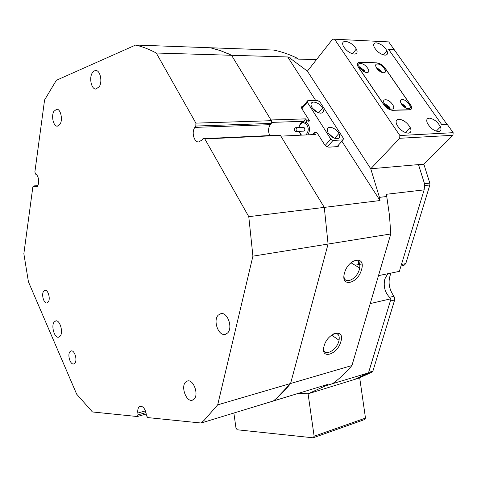 <?xml version="1.0" encoding="UTF-8"?>
<svg xmlns="http://www.w3.org/2000/svg" width="477" height="477" viewBox="0 0 477 477"><rect width="100%" height="100%" fill="white"/><g stroke="black" fill="none" stroke-linecap="round" stroke-linejoin="round"><path stroke-width="0.72" d="M389.423 297.314L393.919 296.283L394.759 298.298L394.646 299.997L390.341 301.005M424.494 183.705L429.819 183.114L429.932 183.615L429.837 184.993L424.602 185.577M428.584 118.749L428.418 118.248M401.455 264.461L405.778 263.608L429.837 184.993M447.182 124.276L441.684 124.515L388.54 49.304L394.127 49.542L447.032 124.425M423.785 164.136L423.999 164.648L418.657 165.12M429.819 183.114L423.999 164.648M405.778 263.608L403.816 265.504L400.966 266.071M393.919 296.283C388.677 288.698 387.712 280.965 391.009 273.077M368.62 372.436L372.883 371.13L394.646 299.997M372.883 371.13L372.018 372.191L367.475 373.586M355.83 378.857L359.95 377.587L372.018 372.191M359.95 377.587L359.652 377.683M429.163 118.147C426.754 118.415 426.146 120.055 427.332 123.078C430.284 128.182 434.046 131.026 438.613 131.61C440.909 131.318 441.529 129.744 440.468 126.894C437.612 121.742 433.843 118.827 429.163 118.147M398.808 119.214C395.97 119.584 395.373 121.557 397.025 125.147C400.161 130.048 403.936 132.719 408.342 133.161C411.055 132.767 411.663 130.871 410.172 127.472C407.131 122.5 403.339 119.751 398.808 119.214M376.305 42.847C373.724 42.906 373.05 44.391 374.278 47.295C377.027 51.754 380.58 54.378 384.945 55.153C387.425 55.058 388.105 53.621 386.972 50.848C384.301 46.358 380.747 43.693 376.305 42.847M345.557 41.362C342.587 41.469 341.902 43.198 343.494 46.549C346.38 50.884 349.969 53.394 354.25 54.074C357.112 53.925 357.81 52.249 356.331 49.048C353.517 44.677 349.927 42.113 345.557 41.362M453.15 132.684L447.277 124.414L441.785 124.652L388.451 49.179L394.038 49.411L388.713 41.91L334.544 39.209L399.869 135.528L453.15 132.684L452.953 135.289L423.981 164.118L370.754 168.769L418.49 164.595L424.721 184.432L424.142 189.876L386.072 194.318L386.74 196.5L379.459 197.365L380.02 200.543L324.288 207.388L328.075 244.057L290.576 383.502L276.612 398.259L273.387 400.972L327.335 384.51L325.612 385.804L332.69 383.639C339.505 378.66 345.92 372.62 351.931 365.525L290.576 383.502C285.186 390.275 279.456 396.101 273.387 400.972L201.103 423.021L204.222 420.219L217.685 404.854L290.576 383.502L328.075 244.057L390.788 233.963L351.931 365.525M452.953 135.289L399.684 138.294L370.754 168.769L379.459 197.365M334.544 39.209L332.594 39.197L307.391 71.156L370.754 168.769L307.391 71.156L289.7 57.92L287.714 56.966L315.786 100.635M399.684 138.294L399.869 135.528M409.463 109.889C411.603 109.656 412.134 108.243 411.061 105.65L385.225 68.318C382.691 65.069 379.889 63.25 376.824 62.851L359.825 62.404C357.356 62.553 356.802 64.061 358.155 66.923L383.794 104.66C386.477 108.148 389.411 110.032 392.595 110.312L409.463 109.889M404.901 107.408L402.039 104.868M388.326 107.885L388.117 107.271L385.243 105.178M380.127 71.502L377.45 69.237M363.468 71.323L360.552 68.885M313.145 437.803L314.128 436.234L365.483 418.085L364.482 419.599L313.145 437.803L237.224 429.777L235.99 428.125L233.867 413.028M365.483 418.085L359.7 377.873L308.076 393.799L298.596 393.281L308.076 393.799L314.128 436.234M359.127 377.85L359.7 377.873M402.177 99.556C397.12 99.383 403.769 109.018 408.515 108.69C413.505 108.774 406.881 99.27 402.177 99.556M406.016 108.04L405.891 106.609L401.908 103.664L401.3 103.837M385.517 99.782C380.27 99.604 386.954 109.424 391.879 109.084C397.055 109.167 390.395 99.484 385.517 99.782M389.387 108.464L389.25 106.824L385.255 103.962L384.545 104.201M377.498 63.99C373.247 63.644 377.08 70.882 382.005 72.426L383.574 72.742C388.594 73.011 382.232 63.894 377.498 63.99M381.308 72.146L381.135 70.876L377.253 68.032L376.627 68.181M360.743 63.56C355.478 63.197 361.876 72.599 366.837 72.474C372.036 72.748 365.656 63.471 360.743 63.56M364.595 71.908L364.404 70.453L360.505 67.68L359.777 67.883M360.046 62.541C357.577 62.69 357.017 64.198 358.37 67.066L383.818 104.511C386.501 108.005 389.435 109.889 392.619 110.163L409.248 109.752C411.389 109.519 411.925 108.106 410.852 105.506L385.201 68.449C382.667 65.2 379.865 63.381 376.8 62.982L360.046 62.541M405.593 107.82L405.378 107.17L401.556 104.23M389.023 108.285L388.731 107.391L384.76 104.535M381.135 70.876L380.646 71.443L376.943 68.616M364.172 71.711L363.915 71.031L360.052 68.265M344.519 273.005C348.341 258.188 366.193 255.052 361.506 269.708C357.833 284.053 340.083 287.816 344.519 273.005M343.965 276.213C344.251 285.228 356.868 279.379 359.402 269.237L359.694 268.02C360.403 261.962 358.281 259.631 353.326 261.044M324.08 346.075C327.627 332.248 345.276 327.866 340.864 341.633C337.454 355.031 319.906 359.956 324.08 346.075M323.609 348.532C323.716 357.118 336.428 350.833 338.831 341.168L339.064 340.25C339.803 335.069 338.044 332.91 333.787 333.769M359.461 260.215L357.929 264.693M332.69 383.639L368.482 372.889L391.027 298.757L370.224 303.587M391.027 298.757C385.154 293.433 383.091 286.844 384.844 278.973L387.723 273.75M332.606 121.629L335.128 125.54M368.482 372.889L354.351 379.519L308.076 393.799L325.612 385.804M217.685 404.854L252.917 256.155L328.075 244.057L324.288 207.388L280.84 136.136L315.482 134.484L314.224 132.481L316.788 132.362L324.628 144.74L326.799 146.624L328.784 147.16L337.817 146.594L338.771 145.902L338.795 144.722M341.89 141.234L380.02 200.543M289.7 57.92L297.076 58.134C289.259 54.336 281.448 51.647 273.631 50.061L210.345 47.76L220.923 50.777L231.536 55.278L287.714 56.966M195.898 123.132L271.419 120.693L271.312 123.412L195.82 126.047L195.898 123.132L156.259 53.019C149.337 49.298 142.456 46.645 135.629 45.047L210.345 47.76L219.408 50.258L228.507 53.841L231.536 55.278L270.978 119.965L305.644 118.868L303.199 121.862M303.229 106.192L302.853 106.198C301.482 106.365 301.166 107.236 301.917 108.804L309.454 120.753L306.884 120.842L305.644 118.868M308.756 121.593L309.454 120.753M314.224 132.481L312.393 134.633M306.186 121.683L306.884 120.842M390.788 233.963L389.447 215.181L386.74 196.5M297.076 58.134L298.399 59.124L316.478 59.631M378.476 275.634L399.356 271.377L424.142 189.876M320.765 113.174C323.388 112.84 324.002 111.165 322.613 108.142C320.246 104.469 317.253 102.442 313.639 102.054C310.926 102.364 310.318 104.087 311.815 107.23C314.236 110.861 317.217 112.846 320.765 113.174M317.408 112.333L312.483 108.261M337.144 138.718C339.737 138.312 340.328 136.559 338.914 133.465C336.482 129.655 333.447 127.592 329.804 127.27C327.115 127.657 326.536 129.464 328.063 132.689C330.549 136.452 333.572 138.461 337.144 138.718M333.805 137.942L328.462 133.345M301.625 108.16L307.659 100.742L307.266 102.15L330.788 139.057L332.988 140.441L343.088 139.886L343.416 138.384L319.93 101.965L317.795 100.611L307.659 100.742M307.266 102.15L301.887 108.756M325.219 145.431L330.788 139.057M337.084 146.648L343.088 139.886M332.988 140.441L327.335 146.874M299.061 131.348L301.488 135.152M305.96 134.937C309.007 131.127 308.959 127.341 305.799 123.567L303.241 122.72C301.035 123.042 299.598 124.664 298.936 127.586M298.894 127.586C299.592 124.103 301.243 122.16 303.855 121.76L306.783 122.726C310.074 126.339 310.42 130.382 307.82 134.848M294.983 131.247L295.68 131.497C297.135 130.77 297.338 129.595 296.289 127.967L295.603 127.717C294.142 128.438 293.933 129.613 294.983 131.247M295.722 131.491L303.539 131.151C305 130.43 305.202 129.267 304.153 127.651L303.42 127.407M300.945 135.176L299.019 131.348M201.103 423.021L147.763 417.59L146.451 415.664L146.2 413.845C145.127 408.813 143.16 406.285 140.298 406.249L139.045 406.994C137.919 408.318 137.513 410.333 137.835 413.04L138.086 414.835L145.968 412.617M69.928 351.746L71.204 350.905C74.555 349.975 77.626 360.123 74.889 363.152L73.655 363.963C70.286 364.887 67.233 354.816 69.928 351.746M43.61 291.28L45.023 290.284C48.099 289.575 50.699 298.888 48.272 301.995L46.895 302.955C43.806 303.67 41.225 294.428 43.61 291.28M194.002 399.213C199.118 394.837 193.525 379.132 187.556 380.956L185.642 382.041C180.628 386.525 186.191 402.063 192.201 400.227L194.002 399.213M60.114 124.127C63.03 119.477 60.597 108.839 56.709 109.203L53.883 111.32C51.015 116.036 53.454 126.548 57.347 126.178L60.114 124.127M227.577 333.006C233.146 327.949 227.612 311.958 220.929 313.622L218.263 315.112C212.808 320.282 218.323 336.094 225.055 334.401L227.577 333.006M99.323 86.635C102.65 81.466 100.152 70.202 95.746 70.459L93.832 71.085L92.21 72.975C88.943 78.222 91.459 89.342 95.877 89.074L99.323 86.635M60.227 336.088C63.495 332.201 59.899 319.823 55.833 320.86L54.128 322.029C50.92 325.982 54.491 338.235 58.582 337.197L60.227 336.088M37.784 185.607L33.849 185.917L32.871 186.787L23.85 253.716L28.429 281.812L76.678 394.181L92.431 411.961L137.304 416.528L138.086 414.835M156.259 53.019L231.536 55.278L271.419 120.693M252.917 256.155L248.773 216.665L324.288 207.388L280.387 135.396L204.836 138.944L202.958 138.694L278.467 135.164L280.387 135.396M135.629 45.047L56.352 80.303L44.582 99.955L34.881 171.911L35.465 174.004L36.252 174.594C39.585 176.776 39.335 187.169 35.966 186.996L33.849 185.917M195.82 126.047L194.86 127.395C191.259 131.968 194.014 142.396 198.73 141.955L201.98 140.029L202.958 138.694M248.773 216.665L204.836 138.944M146.218 414.006L137.304 416.528M271.312 123.412L270.316 124.664C268.104 128.086 267.967 131.718 269.916 135.563M301.536 107.814L302.853 106.198M303.628 121.307L271.353 122.398M145.443 410.906L137.835 413.04M270.316 124.664L194.86 127.395M37.284 186.31L34.63 186.519M355.77 378.887L359.753 377.659M352.461 53.764L356.331 49.048M383.496 54.921L386.972 50.848M405.331 132.57L410.172 127.472M436.234 131.205L440.468 126.894M387.843 107.575L388.117 107.271M363.915 71.031L364.404 70.453M388.731 107.391L389.25 106.824M405.378 107.17L405.891 106.609M355.061 265.23L361.96 263.936M350.959 262.761L359.694 268.02M331.61 335.11L339.064 340.25M318.684 112.84L322.613 108.142M334.669 138.3L338.914 133.465M295.603 127.717L303.467 127.407M303.241 122.72L303.855 121.76M225.46 334.311L225.055 334.401M192.553 400.131L192.201 400.227"/></g></svg>
